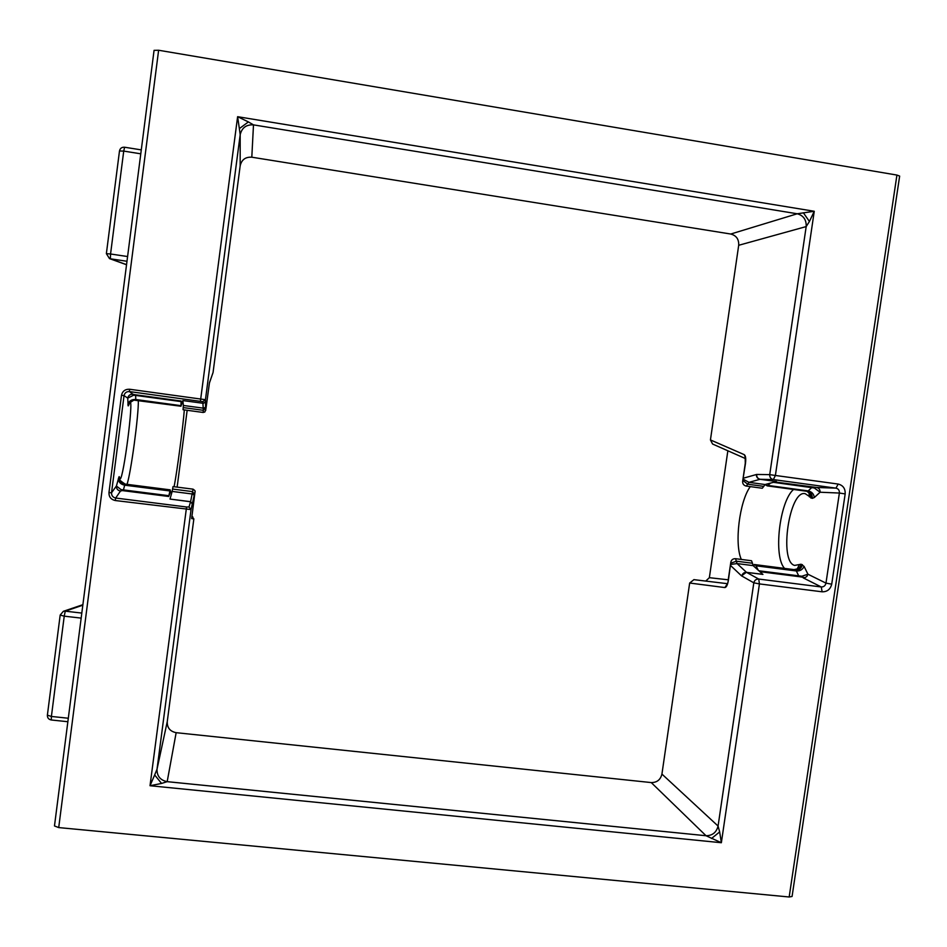 <?xml version="1.0" encoding="UTF-8"?>
<svg xmlns="http://www.w3.org/2000/svg" width="947" height="947" viewBox="0 0 947 947"><rect width="100%" height="100%" fill="white"/><g stroke="black" fill="none" stroke-linecap="round" stroke-linejoin="round"><path stroke-width="1.42" d="M730.812 562.21L730.966 563.134L736.435 561.192L752.474 563.24L751.527 560.742L735.535 558.694L737.062 563.572L730.516 564.483L728.385 580.286C727.568 584.926 726.396 587.353 724.869 587.566L689.665 583.032L693.938 579.647L727.332 583.672L693.855 579.647M745.372 458.537L712.582 444.025L710.439 439.929L738.696 245.285C738.991 239.283 736.352 235.531 730.753 234.027L797.244 213.773L814.254 211.276L775.392 475.465L838.166 484.059C843.079 485.314 845.422 488.593 845.174 493.908L839.385 493.044C839.563 490.392 838.426 488.759 835.976 488.143L773.356 479.584L760.216 479.289L776.457 481.538L760.074 479.3L748.959 482.343L747.704 484.201L743.04 480.591L742.637 481.313L743.004 479.099L748.959 482.343L765.034 484.533L763.756 486.379L747.704 484.201L746.248 486.071M192.691 491.635L194.514 495.328L192.312 494.003L172.165 491.422L170.01 499.069L190.584 501.685L193.093 489.161L173.029 486.592L172.579 489.054L192.691 491.635M750.296 486.616C739.489 501.105 734.197 543.957 741.323 559.428M752.841 565.205L755.588 564.968L758.31 570.295M181.137 401.611L135.646 395.408L134.699 394.686L181.137 401.019L180.948 406.239L182.203 402.57L183.091 402.724M174.106 486.734C177.053 471.724 183.055 426.588 184.322 409.909M168.684 496.477L170.649 491.777L170.2 489.859L168.684 496.477L122.329 490.582L120.447 491.067C117.7 490.439 116.351 488.759 116.41 486.024L122.329 490.582L123.441 489.907L120.814 489.563M758.843 570.769L798.7 575.847L796.356 570.97L794.107 569.609L797.256 568.875L799.446 564.53L801.115 564.223L804.086 566.401L807.933 574.225L806.939 576.344L805.033 577.67L800.179 576.794L807.933 574.225L825.973 583.115L839.385 493.044L820.102 492.227L814.349 488.001L773.439 482.331M752.474 563.24L753.125 565.619L762.939 574.427L746.556 572.355L758.725 579.055L821.262 586.962C823.795 586.986 825.358 585.708 825.973 583.115L831.715 584.192C830.401 589.33 827.205 591.875 822.126 591.804L759.435 583.908L721.354 842.723L706.024 835.728L651.252 782.577L176.154 732.682L167.181 781.666L161.57 783.441L154.669 774.954L157.024 769.177L167.252 721.661C167.086 727.758 170.046 731.427 176.154 732.682M774.835 481.964L816.622 487.468C819.025 488.06 820.185 489.646 820.102 492.227L814.302 497.554L812.23 498.347L805.246 493.707C789.384 489.185 778.694 561.725 794.628 565.418L799.446 564.53M181.137 401.019L182.286 402.605M128.401 405.801C128.981 402.724 130.816 400.83 133.906 400.108C129.183 403.031 127.549 404.322 129.005 403.967L128.129 405.849L127.75 398.119C128.39 395.42 130.118 394.13 132.935 394.236L134.699 394.686L127.75 398.119L124.045 395.597L111.533 492.771C111.474 495.624 112.859 497.376 115.688 498.039L186.571 507L188.998 507L190.572 501.768L170.01 499.069M129.561 389.241L129.408 391.573C126.507 391.478 124.72 392.827 124.045 395.597L121.488 395.29C122.494 391.123 125.193 389.11 129.561 389.241L205.452 399.693L202.8 401.682L129.408 391.573L132.935 394.236M251.807 157.202C245.486 156.823 241.603 159.7 240.171 165.82L240.183 134.699L239.354 128.603L248.398 121.926L253.488 124.874L251.807 157.202L730.753 234.027M240.171 165.82L213.051 372.55L209.394 383.085M177.136 487.113L187.163 410.288M192.063 516.636L193.851 518.909L167.252 721.661M651.252 782.577C656.969 782.589 660.533 779.76 661.929 774.078L689.665 583.032M705.752 581.079L709.362 577.682L728.243 579.801M727.852 450.784L709.362 577.682M803.364 212.779L809.425 221.48L806.181 226.582L738.696 245.285M661.929 774.078L718.075 826.056L719.661 831.928L711.493 838.486M896.927 175.065L158.623 50.25L154.065 50.345L54.476 825.95L58.714 827.583L789.171 896.987L896.927 175.065L899.65 176.083L792.071 896.466L789.171 896.987M239.354 128.603L237.614 116.694L248.398 121.926M193.851 518.909L191.649 518.601L195.023 491.647L191.045 509.581L115.214 500.525C110.965 499.531 108.881 496.891 108.964 492.629L111.533 492.771L116.41 486.024L118.967 476.862L120.222 478.922C123.643 477.572 133.634 400.143 130.118 402.179L130.118 402.179M161.57 783.441L150.017 785.726L154.669 774.954M183.209 407.577L183.055 409.731L203.143 412.454L203.345 410.311L183.209 407.577L183.375 405.458L203.558 408.193L206.091 407.009L203.345 410.311L202.8 401.682M182.854 400.569L203.463 403.339L182.854 400.569L183.375 405.458M172.165 491.422L172.579 489.054M742.661 481.171L742.661 481.171C742.46 483.668 743.573 485.29 745.999 486.024L762.288 488.238L763.756 486.379M776.457 481.538L765.034 484.533M770.527 483.088L767.248 485.882L764.975 484.544M200.409 401.268L237.614 116.694L814.254 211.276L809.425 221.48M719.661 831.928L721.354 842.723L150.017 785.726L186.571 507M132.994 395.159L135.646 395.408L135.788 400.108L180.948 406.239L133.776 400.119C130.603 400.806 128.721 402.724 128.129 405.849M801.28 576.155L798.7 575.847L800.179 576.794L759.837 571.668M814.349 488.001L813.449 487.232L811.78 487.551L808.205 490.901L768.171 485.468M753.125 565.619L737.062 563.572L746.425 572.26L741.513 575.847L753.812 582.831C754.499 580.251 756.144 578.984 758.725 579.055L759.435 583.908L753.812 582.831L718.075 826.056C716.441 832.437 712.428 835.656 706.024 835.728L167.181 781.666C160.268 780.233 156.882 776.067 157.024 769.177L191.045 509.581L188.998 507M710.439 439.929L744.295 454.678C745.656 455.696 746.047 458.573 745.49 463.32L743.004 479.099M730.516 564.483L730.788 562.376C731.333 559.843 732.919 558.612 735.535 558.694L735.417 558.694M743.312 478.199L756.665 474.447L769.722 474.636L806.181 226.582C806.477 219.811 803.506 215.537 797.244 213.773L253.488 124.874C246.303 124.471 241.876 127.75 240.183 134.699L205.452 399.693L205.653 410.56L209.465 382.742L213.051 372.55M784.578 568.401C773.143 556.599 779.452 501.437 793.562 489.457M138.345 400.451C138.724 415.307 130.816 473.808 127.005 484.343M129.55 402.889L128.839 404.866M170.649 491.777L172.011 491.955M816.622 487.468L835.976 488.143L838.166 484.059M822.126 591.804L821.262 586.962L803.21 577.859M120.447 491.067L115.688 498.039L115.214 500.525M140.783 153.816L123.726 151.094L110.562 253.997L127.585 256.542M741.513 575.847L730.551 565.489M158.623 50.25L58.714 827.583M108.964 492.629L121.488 395.29M845.174 493.908L831.715 584.192M769.722 474.636L775.392 475.465L773.356 479.584C770.846 478.981 769.627 477.324 769.722 474.636M126.981 261.277L110.349 258.803L126.543 264.651M82.815 605.192L65.272 611.17L81.809 613.076M81.158 618.107L64.23 616.166L51.398 716.453L68.302 718.24M124.613 147.27L123.726 151.094L119.488 150.975L106.372 253.654L110.562 253.997L110.349 258.803L109.497 258.602L126.531 264.746M82.886 604.683L63.354 611.312L65.272 611.17L64.23 616.166L60.182 615.065L47.386 715.151L51.398 716.453L51.268 719.98C48.605 719.436 47.303 717.826 47.386 715.151M125.253 484.13L170.01 490.132M170.188 489.871L125.193 484.13C121.133 483.195 119.156 480.697 119.263 476.637M118.967 476.862C118.86 480.946 120.837 483.444 124.909 484.367L123.441 489.907L168.874 495.695M169.809 490.948L124.625 485.172C120.529 484.296 118.458 482.047 118.375 478.436M127.892 404.677C128.899 401.031 131.503 399.314 135.693 399.504L180.936 405.659M756.357 565.856L796.356 570.97C800.073 571.112 802.654 569.585 804.086 566.401M802.405 564.637C801.482 568.354 799.197 570.165 795.516 570.07L755.588 564.968M754.404 564.554L794.249 569.644C797.907 569.739 800.203 567.928 801.115 564.223M754.262 564.519L793.929 569.609M767.295 485.894L808.205 490.901C811.839 491.742 813.875 493.967 814.302 497.554M170.2 489.859L125.217 484.106C114.895 477.43 121.263 478.709 119.452 478.519L119.511 477.217M806.737 491.244L808.975 492.866L809.46 496.962M812.23 498.347C812.455 494.677 810.869 492.345 807.483 491.363L807.258 491.315M806.761 491.256C809.78 492.44 811.165 494.713 810.916 498.086M741.773 576.036C742.436 573.515 744.034 572.296 746.556 572.355L762.797 574.332M192.561 504.289L190.584 501.685L192.596 504.159M206.055 401.469L203.463 403.339L206.044 401.398M191.649 518.601L194.798 493.671C195.26 490.191 195.579 491.256 193.093 489.161M203.143 412.454L204.86 411.981L205.996 408.323L209.465 382.742M756.665 474.447C756.582 477.075 757.766 478.685 760.216 479.289L760.074 479.3C757.6 478.709 756.369 477.099 756.369 474.494M744.295 454.678L745.715 458.549L745.182 457.803L745.277 463.284L742.85 479.928M727.036 584.346L724.869 587.566M727.462 584.228L728.385 580.286M154.065 50.345L54.476 825.95M106.372 253.654L109.497 258.602M141.281 149.886L124.578 147.223C121.796 147.057 120.103 148.3 119.488 150.975M67.853 721.721L51.268 719.98M63.354 611.312L60.182 615.065M767.248 485.882L807.483 491.363M135.788 400.108L133.776 400.119M192.786 516.861L191.815 516.66M730.611 563.607L728.184 580.156"/></g></svg>

